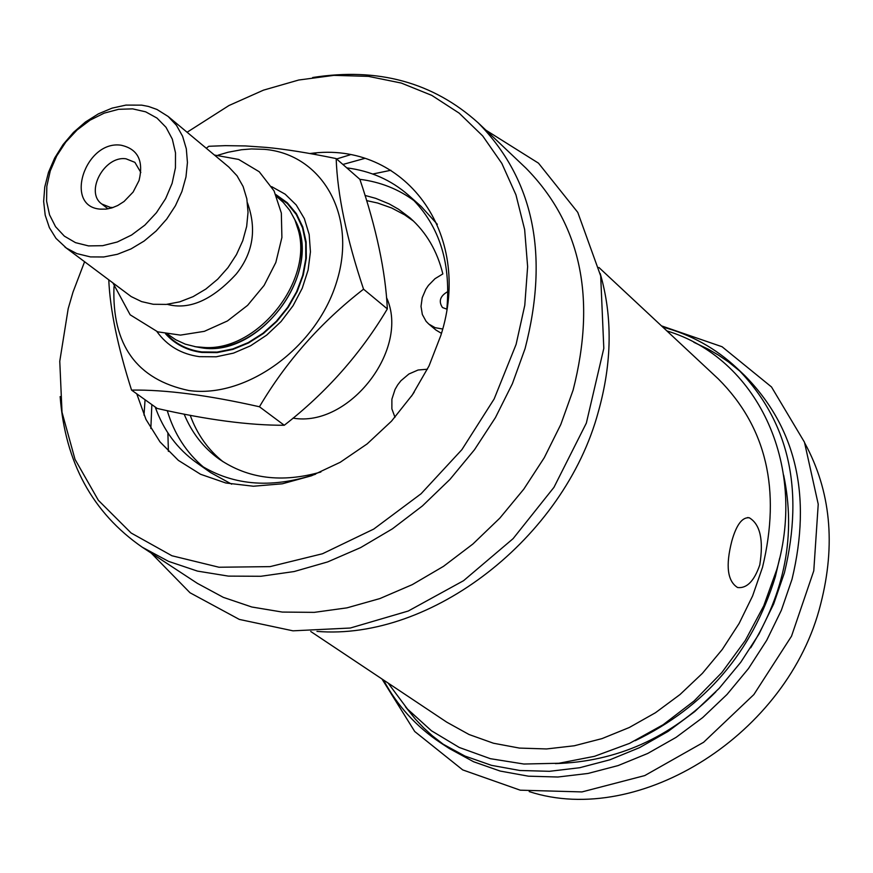 <?xml version="1.0" encoding="UTF-8"?>
<svg xmlns="http://www.w3.org/2000/svg" width="873" height="873" viewBox="0 0 873 873"><rect width="100%" height="100%" fill="white"/><g stroke="black" fill="none" stroke-linecap="round" stroke-linejoin="round"><path stroke-width="1.31" d="M446.78 309.118L442.48 307.547C438.322 301.261 440.134 295.914 447.904 291.527M441.454 333.344L435.922 330.038L428.785 324.058L435.136 327.681L442.644 329.012M365.012 195.421L375.696 198.346L389.172 203.9L398.59 209.269L410.114 217.966C426.34 232.371 437.253 251.02 442.84 273.926L435.016 278.683L428.447 285.384L425.828 289.279L422.216 297.737L421.015 306.412L422.346 314.52L426.1 321.34L428.785 324.058M320.871 472.009C281.935 483.118 248.052 478.819 219.232 459.143C203.474 447.773 191.776 432.768 184.138 414.108M413.595 221.175L404.636 214.834L391.65 207.981L377.649 203.027L366.605 200.604M190.205 415.275C197.08 434.252 208.069 449.759 223.15 461.795M427.41 369.224L418.08 370.01L408.902 374.004L400.914 380.748L397.662 384.928L395.033 389.478L391.89 399.212L391.879 408.859L394.978 417.305M411.325 396.386L414.239 392.075M231.683 484.177L210.611 472.588L196.545 462.69C177.284 448.897 163.502 430.334 155.198 407.004M203.78 467.361C186.331 452.651 174.153 433.739 167.256 410.637M359.862 179.314C380.41 181.933 398.645 189.179 414.566 201.041M346.777 167.867C370.534 170.901 391.06 179.969 408.346 195.072L421.212 206.486L437.34 224.328M295.805 222.058L299.537 233.026C313.92 282.819 260.252 350.63 208.494 348.065L196.949 346.952M275.792 194.515L287.272 202.722L296.394 213.678L302.778 226.947L306.128 241.996L306.314 258.233L303.291 274.984L297.191 291.549L288.254 307.241L276.839 321.417L263.439 333.486L248.587 342.936L232.927 349.396L217.104 352.605L201.761 352.441C187.04 350.477 174.971 344.268 165.554 333.802M387.339 308.911C360.636 353.805 326.284 392.588 284.271 425.26L259.445 406.763C286.202 361.411 320.904 322.224 363.55 289.181L387.339 308.911C385.56 271.448 376.405 228.257 359.872 179.325L336.17 158.58C337.436 194.843 346.57 238.373 363.55 289.181M206.29 148.257L208.8 146.282L225.376 145.649L245.531 145.944L266.101 147.384C284.936 149.108 308.289 152.84 336.17 158.58M108.776 279.949C110.096 309.828 117.68 346.537 131.55 390.1L157.249 408.466C206.868 419.804 249.209 425.402 284.271 425.26M113.992 286.65C111.799 344.9 136.734 379.526 188.819 390.515C246.753 398.699 317.139 347.192 336.782 281.455C357.297 215.806 322.388 154.248 264.443 149.338L251.446 148.945L241.494 149.741L228.093 152.24L218.043 155.176M131.55 390.1C165.237 389.576 207.872 395.131 259.445 406.763M90.476 256.913L76.791 253.585L66.446 248.118L55.992 238.362L49.357 227.613L45.2 215.151L43.65 201.434L44.763 186.975L48.495 172.319L54.693 157.991L63.129 144.514L73.496 132.38L85.401 122.024L98.431 113.839L112.115 108.121L125.93 105.098L141.71 105.142L148.475 106.451L156.954 109.452L168.162 116.48L176.477 125.352L182.599 136.264L186.309 148.803L187.444 162.531L185.971 176.957L181.911 191.536L175.418 205.744L166.732 219.047L156.18 230.963L144.132 241.035L131.037 248.903L117.408 254.283L103.712 256.978L90.476 256.913M132.652 108.863L145.671 111.831L156.987 118.073L166.023 127.316L172.308 139.091L175.506 152.84L175.44 167.845L172.101 183.374L165.652 198.597L156.409 212.75L144.863 225.114L131.583 235.023L117.277 241.996L102.676 245.684L88.533 245.902L75.536 242.661L64.362 236.147L55.556 226.707L49.532 214.823L46.585 201.106L46.826 186.233L50.252 170.944L56.68 155.994L65.77 142.103L77.108 129.957L90.115 120.136L104.171 113.141L118.586 109.311L132.652 108.863M168.162 116.48L228.813 167.038L237.03 175.789L243.12 186.516L246.841 198.848L248.03 212.314L246.666 226.445L242.759 240.719L236.463 254.61L228.006 267.596L217.693 279.207L205.908 289.018L193.086 296.656L179.707 301.851L166.274 304.415L153.255 304.273L141.601 301.611L131.168 296.569L64.875 246.983M276.665 196.523L283.212 202.34L289.792 210.426L294.878 219.8L298.359 230.254C313.025 281.008 258.288 350.171 205.526 347.563L195.705 346.767L185.294 344.148L175.779 339.772L167.703 334.184M271.645 186.636L285.155 194.177L296.22 204.969L304.339 218.588L309.162 234.444L310.439 251.861L308.093 270.084L302.222 288.297L293.066 305.725L281.041 321.559L266.669 335.112L250.584 345.784L233.517 353.118L216.209 356.784L199.437 356.664C181.311 354.154 167.147 345.795 156.933 331.587M386.499 297.529C410.321 348.938 349.124 427.912 293.022 418.123M113.097 207.512L110.402 207.414L101.868 204.053C84.605 192.246 104.313 155.427 126.028 158.81L134.889 162.345L140.826 172.472M120.954 145.191C137.792 148.879 143.816 160.654 139.047 180.525L133.122 192.06L124.042 201.499L117.702 205.526L111.886 207.905L106.037 209.127L100.362 209.138C63.467 206.694 85.096 140.084 120.954 145.191M731.847 540.954C736.463 524.684 742.29 516.969 749.318 517.798C760.23 524.324 763.722 540.027 759.783 564.896C754.239 581.047 746.851 588.588 737.62 587.529C727.405 581.178 725.474 565.66 731.847 540.954M313.429 154.15L316.452 152.982M779.698 558.033L775.311 576.878C752.035 652.284 705.297 706.901 635.108 740.73M315.48 474.246C270.03 489.262 230.385 485.41 196.545 462.69M408.346 195.072C438.235 222.79 451.09 260.492 446.921 308.169M309.98 153.528C403.839 140.357 473.974 232.796 440.8 335.548L428.992 366.005L412.362 394.88L391.508 421.157L367.173 443.888L340.197 462.297L311.574 475.752L282.285 483.806L253.366 486.228L225.812 482.987L200.528 474.257L178.365 460.377L159.999 441.891L145.987 419.455L136.755 393.832M187.084 132.249L228.988 105.513L263.45 90.159L298.708 80.021L333.955 75.362L368.428 76.366L401.307 83.066L431.819 95.397L459.198 113.163L482.747 135.992L501.844 163.426L515.954 194.854L524.64 229.544L527.63 266.658L524.782 305.277L516.096 344.431L494.151 398.961L461.915 449.628L421.059 493.769L373.753 529.071L322.508 553.744L270.03 566.632L218.992 567.243L171.937 555.763L131.114 532.999L98.343 500.284L75.013 459.34L62.016 412.252L59.768 361.258L68.181 308.704L72.994 292.139L84.572 261.769M312.676 77.511C377.998 67.254 433.15 82.346 478.131 122.798C533.719 179.303 549.368 254.578 525.066 348.643L512.396 383.694L495.417 417.632L474.465 449.759L449.966 479.386L422.434 505.914L392.446 528.809L360.625 547.6L327.637 561.928L294.146 571.542L260.852 576.278L228.41 576.115L197.44 571.095L168.544 561.372L142.234 547.207C92.527 512.724 65.169 462.515 60.15 396.582M478.131 122.798L525.95 168.14C580.883 223.935 596.608 297.944 573.103 390.144L560.804 424.485L544.261 457.714L523.8 489.142L499.847 518.104L472.893 544.021L443.506 566.337L412.285 584.637L379.897 598.562L346.996 607.848L314.258 612.366L282.328 612.071L251.817 607.008L223.313 597.35L197.342 583.339L142.234 547.207M342.893 164.462L364.598 158.439M150.843 428.523L151.847 404.603M600.209 273.511C612.715 316.692 612.082 362.83 598.3 411.914C564.242 538.27 431.131 640.826 316.964 631.397M372.771 174.022L390.897 170.268M168.391 451.406L167.889 432.899M598.878 267.444L718.37 378.98C766.439 427.104 781.16 489.862 762.533 567.254L752.635 595.866L739.125 623.453L722.287 649.436L702.438 673.301L680.012 694.537L655.459 712.728L629.291 727.504L602.054 738.591L574.292 745.771L546.574 748.947L519.446 748.085L493.452 743.229L469.063 734.52L446.758 722.167L310.744 631.495M666.852 330.9C756.302 357.832 807.656 463.203 776.861 569.294L763.777 605.786L745.247 640.564L721.818 672.581L694.155 700.921L663.098 724.743L629.531 743.381L594.469 756.324L558.916 763.253L523.898 764.028L490.375 758.692L459.274 747.474L431.426 730.756L407.505 709.083L388.125 683.079M662.76 327.08C691.1 334.654 715.838 348.36 736.998 368.199C788.734 420.655 804.546 488.825 784.445 572.721L773.696 603.909L759.03 633.973L740.719 662.323L719.156 688.361L694.755 711.56L668.041 731.443L639.571 747.626L609.911 759.794L579.672 767.727L549.477 771.306L519.904 770.499L491.543 765.359L464.927 756.051L440.538 742.781C416.377 726.74 397.357 705.81 383.465 679.969M693.849 342.292L708.221 349.156L718.523 355.147L728.377 361.848L740.74 371.854M736.998 368.199L744.582 375.39C796.198 427.715 812.01 495.678 792.018 579.268L781.324 610.336L766.723 640.291L748.499 668.532L727.013 694.461L702.71 717.562L676.095 737.358L647.711 753.464L618.16 765.566L588.02 773.456L557.912 777.014L528.438 776.184L500.153 771.055L473.603 761.747L449.279 748.51L440.538 742.781M444.957 745.575L432.386 735.841L423.601 727.798L415.395 719.145L405.421 706.737M804.884 443.288C830.692 490.833 835.963 544.414 820.685 604.029C788.57 733.756 639.833 827.659 529.202 791.604M166.427 333.966C175.735 344.038 187.564 350.018 201.914 351.928L217.104 352.092L232.775 348.938L248.292 342.576L263.002 333.246L276.305 321.351L287.643 307.351L296.558 291.833L302.691 275.453L305.779 258.866L305.714 242.759L302.516 227.798L296.318 214.572L287.413 203.605L276.152 195.334M294.943 219.941C324.287 270.914 260.23 358.388 201.227 347.77L194.69 346.603M299.537 233.026L298.359 230.254M208.494 348.065L205.526 347.563M101.868 204.053L108.023 208.843M749.252 517.776L747.594 517.558M144.001 415.133L145.06 399.758M336.607 158.962L349.997 154.859M485.945 130.208L538.488 163.164L577.773 212.379L600.689 275.944L603.81 348.36L586.35 423.099L553.962 487.33L513.084 538.663L463.574 580.687L408.258 611.024L350.302 628.025L292.968 630.83L239.322 619.415L190.019 592.767L151.236 553.111M214.442 155.045L238.656 159.432L259.237 171.752L274.057 190.892L281.335 213.056L281.903 237.5L275.835 262.467L264.126 285.395L247.605 305.343L227.427 320.969L204.347 331.336L180.46 335.112L157.707 331.838L130.142 314.793L113.043 283.147M247.474 202.896C256.891 229.141 253.148 252.864 236.245 274.046C212.194 300.181 189.179 310.275 167.201 304.328M661.439 325.847L722.058 346.734L771.503 386.957L804.47 442.207L818.23 504.212L813.778 570.822L791.516 636.188L753.868 694.559L703.605 742.279L644.743 775.584L581.975 791.92L520.232 790.185L462.723 769.91L414.719 731.498L381.959 678.965M555.348 763.613C616.851 761.736 670.344 737.816 715.827 691.863M750.682 647.821C785.089 592.167 796.078 534.614 783.648 475.152"/></g></svg>
